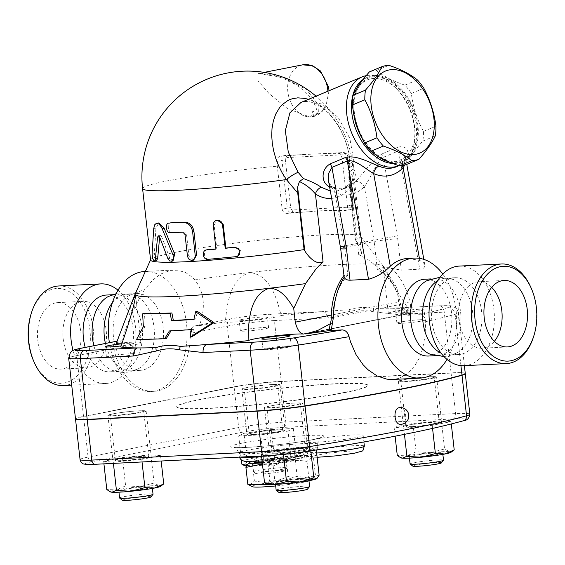 <?xml version="1.0" encoding="UTF-8"?>
<svg xmlns="http://www.w3.org/2000/svg" width="565" height="565" viewBox="0 0 565 565"><rect width="100%" height="100%" fill="white"/><g stroke="black" fill="none" stroke-linecap="round" stroke-linejoin="round"><path stroke-width="0.42" stroke-dasharray="2.83 2.12" d="M271.144 484.53L275.063 482.969C286.752 485.151 298.016 483.605 308.871 478.336L312.833 479.226L315.425 475.052C306.76 479.226 297.684 479.678 288.185 476.401C277.33 481.677 266.066 483.223 254.384 481.041L249.448 485.441M252.421 486.726A30.037 2.147 173.6 0 1 259.328 484.269A30.037 2.147 173.6 0 1 293.97 479.826A30.037 2.147 173.6 0 1 311.661 480.081A30.037 2.147 173.6 0 1 311.527 480.172M308.991 481.055A30.037 2.147 173.6 0 1 275.692 485.957M248.515 463.236L252.484 464.126C263.332 458.858 274.597 457.311 286.286 459.493C294.951 455.312 304.027 454.86 313.526 458.137L311.901 457.014L306.972 461.421C295.283 459.239 284.018 460.786 273.17 466.054L262.428 463.971M262.322 462.996A30.037 2.147 -6.4 0 0 294.902 459.43A30.037 2.147 -6.4 0 0 308.928 455.736A30.037 2.147 -6.4 0 0 287.804 456.301A30.037 2.147 -6.4 0 0 256.651 460.447A30.037 2.147 -6.4 0 0 251.806 461.556M286.286 459.493L288.185 476.401M313.526 458.137L315.425 475.052M252.484 464.126L254.384 481.041M262.273 462.551A25.234 1.801 -6.4 0 0 298.398 458.37A25.234 1.801 -6.4 0 0 304.415 456.506A25.234 1.801 -6.4 0 0 279.138 457.53A25.234 1.801 -6.4 0 0 254.264 462.135M273.17 466.054L275.063 482.969M306.972 461.421L308.871 478.336M298.129 455.99A25.234 1.801 -6.4 0 0 304.147 454.126A25.234 1.801 -6.4 0 0 278.87 455.143A25.234 1.801 -6.4 0 0 253.996 459.748A25.234 1.801 -6.4 0 0 270.48 459.599A25.234 1.801 -6.4 0 0 298.129 455.99M55.568 302.889A33.286 21.781 87.2 0 0 37.622 338.527A33.286 21.781 87.2 0 0 60.921 369.122A33.286 21.781 87.2 0 0 81.021 334.798A33.286 21.781 87.2 0 0 57.616 302.635A33.286 21.781 87.2 0 0 55.568 302.889M80.979 301.625A33.286 21.781 87.2 0 0 63.026 337.27A33.286 21.781 87.2 0 0 86.332 367.857A33.286 21.781 87.2 0 0 106.432 333.534A33.286 21.781 87.2 0 0 83.027 301.371A33.286 21.781 87.2 0 0 80.979 301.625M31.245 313.455A47.46 31.054 -92.8 0 1 84.107 308.991A47.46 31.054 -92.8 0 1 64.544 382.922A47.46 31.054 -92.8 0 1 33.603 360.964M63.555 385.591A49.861 32.629 87.2 0 0 66.628 385.21A49.861 32.629 87.2 0 0 93.522 331.853A49.861 32.629 87.2 0 0 58.668 285.982M117.993 290.191A49.861 32.629 -92.8 0 1 135.621 343.16A49.861 32.629 -92.8 0 1 108.84 383.119A49.861 32.629 -92.8 0 1 105.761 383.494A49.861 32.629 -92.8 0 1 73.026 350.47M112.364 302.748A38.448 25.164 -92.8 0 1 127.309 293.998A38.448 25.164 -92.8 0 1 134.456 295.198A38.448 25.164 -92.8 0 1 154.344 331.147A38.448 25.164 -92.8 0 1 138.128 368.896A38.448 25.164 -92.8 0 1 133.488 370.513A38.448 25.164 -92.8 0 1 131.122 370.802A38.448 25.164 -92.8 0 1 105.415 343.442M108.332 296.519A38.448 25.164 -92.8 0 1 115.408 294.591A38.448 25.164 -92.8 0 1 142.288 329.967A38.448 25.164 -92.8 0 1 121.546 371.106A38.448 25.164 -92.8 0 1 119.18 371.396A38.448 25.164 -92.8 0 1 112.018 370.195A38.448 25.164 -92.8 0 1 93.875 345.709M106.404 295.036A38.448 25.164 -92.8 0 1 133.284 330.412A38.448 25.164 -92.8 0 1 112.548 371.558A38.448 25.164 -92.8 0 1 110.175 371.848A38.448 25.164 -92.8 0 1 85.209 347.404M491.684 287.352A33.286 21.781 87.2 0 0 478.675 281.723A33.286 21.781 87.2 0 0 476.62 281.97A33.286 21.781 87.2 0 0 458.667 317.587A33.286 21.781 87.2 0 0 481.938 348.21A33.286 21.781 87.2 0 0 494.368 341.317M533.36 337.347A49.861 32.629 87.2 0 0 530.881 287.437M459.232 266.087A49.861 32.629 -92.8 0 1 494.142 311.915A49.861 32.629 -92.8 0 1 467.248 365.315A49.861 32.629 -92.8 0 1 464.183 365.689M426.843 280.699A38.448 25.164 -92.8 0 1 433.878 278.771A38.448 25.164 -92.8 0 1 460.793 314.112A38.448 25.164 -92.8 0 1 440.057 355.286A38.448 25.164 -92.8 0 1 437.691 355.576A38.448 25.164 -92.8 0 1 430.53 354.375M437.515 280.812A38.448 25.164 -92.8 0 1 445.82 278.178A38.448 25.164 -92.8 0 1 452.968 279.378A38.448 25.164 -92.8 0 1 472.856 315.327A38.448 25.164 -92.8 0 1 456.64 353.076A38.448 25.164 -92.8 0 1 452 354.693A38.448 25.164 -92.8 0 1 449.634 354.982A38.448 25.164 -92.8 0 1 441.11 353.189M461.005 354.248A38.448 25.164 -92.8 0 1 458.639 354.538A38.448 25.164 -92.8 0 1 431.596 317.382A38.448 25.164 -92.8 0 1 454.825 277.733A38.448 25.164 -92.8 0 1 481.74 313.074A38.448 25.164 -92.8 0 1 461.005 354.248M376.177 155.071A45.659 29.705 -112.7 0 1 362.179 138.39M353.457 111.743A45.659 29.705 -112.7 0 1 356.607 88.74M361.621 81.409A45.659 29.705 -112.7 0 1 368.126 76.995A45.659 29.705 -112.7 0 1 413.142 107.668A45.659 29.705 -112.7 0 1 403.332 161.251A45.659 29.705 -112.7 0 1 388.755 161.802M372.264 76.988A44.458 28.921 -112.7 0 1 417.33 135.31A44.458 28.921 -112.7 0 1 367.596 145.071A44.458 28.921 -112.7 0 1 372.264 76.988M406.461 164.486C409.632 157.642 415.084 149.845 422.818 141.095A49.861 32.438 67.3 0 0 423.482 131.419C417.154 119.709 413.107 107.046 411.341 93.43A49.861 32.438 67.3 0 0 404.936 85.138C393.155 81.226 383.656 76.36 376.445 70.54A49.861 32.438 67.3 0 0 372.815 70.95A49.861 32.438 67.3 0 0 369.376 71.932M422.818 141.095L435.283 135.883M423.482 131.419L435.947 126.207M411.341 93.43L423.807 88.218M404.936 85.138L417.401 79.933M376.445 70.54L388.904 65.335M363.062 79.524A45.659 29.705 -112.7 0 1 366.445 77.695A45.659 29.705 -112.7 0 1 370.216 76.558A45.659 29.705 -112.7 0 1 412.563 111.185A45.659 29.705 -112.7 0 1 401.651 161.957A45.659 29.705 -112.7 0 1 392.76 163.462M370.944 78.832A43.258 28.144 -112.7 0 1 397.689 89.941A43.258 28.144 -112.7 0 1 414.894 131.122A43.258 28.144 -112.7 0 1 389.13 160.785A43.258 28.144 -112.7 0 1 354.587 119.681A43.258 28.144 -112.7 0 1 370.944 78.832M142.966 456.351A16.823 1.201 173.6 0 1 148.814 456.605A16.823 1.201 173.6 0 1 132.231 459.677A16.823 1.201 173.6 0 1 115.38 460.355A16.823 1.201 173.6 0 1 125.042 458.173A16.823 1.201 173.6 0 1 142.966 456.351M137.86 410.854A16.823 1.201 -6.4 0 0 119.942 412.676A16.823 1.201 -6.4 0 0 110.281 414.858A16.823 1.201 -6.4 0 0 127.132 414.18A16.823 1.201 -6.4 0 0 143.715 411.108A16.823 1.201 -6.4 0 0 137.86 410.854M119.603 497.991A16.823 1.201 173.6 0 1 129.265 495.809A16.823 1.201 173.6 0 1 147.19 493.987A16.823 1.201 173.6 0 1 153.037 494.241M146.384 486.839A16.823 1.201 -6.4 0 0 128.467 488.661A16.823 1.201 -6.4 0 0 118.805 490.844A16.823 1.201 -6.4 0 0 135.649 490.166A16.823 1.201 -6.4 0 0 152.232 487.094A16.823 1.201 -6.4 0 0 146.384 486.839M111.369 357.384A14.217 1.017 173.6 0 1 106.425 357.165A14.217 1.017 173.6 0 1 120.444 354.573A14.217 1.017 173.6 0 1 134.689 353.994A14.217 1.017 173.6 0 1 126.518 355.844A14.217 1.017 173.6 0 1 111.369 357.384M150.89 496.967A14.422 1.031 -6.4 0 0 145.904 496.67A14.422 1.031 -6.4 0 0 130.077 498.302A14.422 1.031 -6.4 0 0 122.301 500.173M275.96 451.336A16.823 1.201 173.6 0 1 294.393 448.928A16.823 1.201 173.6 0 1 305.382 448.829A16.823 1.201 173.6 0 1 288.8 451.901A16.823 1.201 173.6 0 1 271.949 452.579A16.823 1.201 173.6 0 1 275.96 451.336M270.854 405.84A16.823 1.201 -6.4 0 0 266.842 407.082A16.823 1.201 -6.4 0 0 283.694 406.405A16.823 1.201 -6.4 0 0 300.276 403.332A16.823 1.201 -6.4 0 0 289.287 403.431A16.823 1.201 -6.4 0 0 270.854 405.84M276.165 490.215A16.823 1.201 173.6 0 1 280.184 488.972A16.823 1.201 173.6 0 1 298.617 486.564A16.823 1.201 173.6 0 1 309.599 486.465M279.378 481.825A16.823 1.201 -6.4 0 0 275.367 483.068A16.823 1.201 -6.4 0 0 292.218 482.39A16.823 1.201 -6.4 0 0 308.801 479.318A16.823 1.201 -6.4 0 0 297.812 479.417A16.823 1.201 -6.4 0 0 279.378 481.825M287.86 347.27A14.217 1.017 173.6 0 1 272.281 349.304A14.217 1.017 173.6 0 1 262.986 349.389A14.217 1.017 173.6 0 1 277.005 346.79A14.217 1.017 173.6 0 1 291.25 346.218A14.217 1.017 173.6 0 1 287.86 347.27M307.452 489.191A14.422 1.031 -6.4 0 0 298.539 489.163A14.422 1.031 -6.4 0 0 282.26 491.26A14.422 1.031 -6.4 0 0 278.87 492.398M411.708 426.561A16.823 1.201 173.6 0 1 405.861 426.307A16.823 1.201 173.6 0 1 422.436 423.234A16.823 1.201 173.6 0 1 439.288 422.556A16.823 1.201 173.6 0 1 429.626 424.739A16.823 1.201 173.6 0 1 411.708 426.561M406.602 381.064A16.823 1.201 -6.4 0 0 424.527 379.242A16.823 1.201 -6.4 0 0 434.188 377.06A16.823 1.201 -6.4 0 0 417.337 377.738A16.823 1.201 -6.4 0 0 400.755 380.81A16.823 1.201 -6.4 0 0 406.602 381.064M410.077 463.936A16.823 1.201 173.6 0 1 426.66 460.87A16.823 1.201 173.6 0 1 443.511 460.185M415.127 457.05A16.823 1.201 -6.4 0 0 433.051 455.228A16.823 1.201 -6.4 0 0 442.713 453.045A16.823 1.201 -6.4 0 0 425.862 453.723A16.823 1.201 -6.4 0 0 409.279 456.795A16.823 1.201 -6.4 0 0 415.127 457.05M420.219 319.726A14.217 1.017 173.6 0 1 425.163 319.938A14.217 1.017 173.6 0 1 411.143 322.537A14.217 1.017 173.6 0 1 396.898 323.109A14.217 1.017 173.6 0 1 405.07 321.266A14.217 1.017 173.6 0 1 420.219 319.726M441.364 462.919A14.422 1.031 -6.4 0 0 426.949 463.42A14.422 1.031 -6.4 0 0 412.782 466.125M163.073 484.466L159.161 485.731A25.234 1.801 173.6 0 1 160.425 486.401M154.09 483.047L140.106 486.677A25.234 1.801 173.6 0 1 159.161 485.731L154.09 483.047L150.919 454.79L122.45 457.579L103.635 461.273L103.925 463.851M110.662 491.988A25.234 1.801 173.6 0 1 116.461 489.919L106.799 489.53M125.621 485.836L116.461 489.919A25.234 1.801 173.6 0 1 140.106 486.677L125.621 485.836L122.45 457.579M319.133 475.214L308.384 477.997A25.234 1.801 173.6 0 1 317.007 478.611M297.126 476.309L283.729 480.412A25.234 1.801 173.6 0 1 308.384 477.997L297.126 476.309L293.962 448.052L266.659 451.795L269.83 480.052L267.429 483.612A25.234 1.801 173.6 0 1 283.729 480.412L269.83 480.052M267.224 484.205A25.234 1.801 173.6 0 1 267.429 483.612L265.847 483.612M430.579 452.622L416.094 451.781L406.934 455.863A25.234 1.801 173.6 0 1 430.579 452.622A25.234 1.801 173.6 0 1 449.634 451.675L444.563 448.991L430.579 452.622M401.136 457.933A25.234 1.801 173.6 0 1 406.934 455.863L397.28 455.475M453.554 450.411L449.634 451.675A25.234 1.801 173.6 0 1 450.898 452.346M103.635 461.273L113.275 462.177L113.417 463.385M113.275 462.177L141.744 459.38L142.034 461.958M266.659 451.795L261.362 454.451L283.369 453.356L283.482 454.394M261.362 454.451L261.538 456.026M283.369 453.356L310.665 449.613L310.807 450.828M310.665 449.613L315.962 446.957L316.301 449.959M451.04 421.638L441.392 420.734L412.93 423.531L394.109 427.225L403.756 428.122L432.218 425.325L451.04 421.638L451.301 423.969M432.218 425.325L432.564 428.411M441.392 420.734L444.563 448.991M412.93 423.531L416.094 451.781M146.618 457.763A19.224 1.377 -6.4 0 0 151.201 456.336A19.224 1.377 -6.4 0 0 138.644 456.449A19.224 1.377 -6.4 0 0 117.576 459.204A19.224 1.377 -6.4 0 0 112.993 460.623A19.224 1.377 -6.4 0 0 125.55 460.51A19.224 1.377 -6.4 0 0 146.618 457.763M141.744 459.38L160.566 455.687L161.159 461.012M160.566 455.687L150.919 454.79M301.081 448.271A19.224 1.377 -6.4 0 0 280.6 450.347A19.224 1.377 -6.4 0 0 269.562 452.848A19.224 1.377 -6.4 0 0 276.243 453.144A19.224 1.377 -6.4 0 0 296.724 451.061A19.224 1.377 -6.4 0 0 307.77 448.561A19.224 1.377 -6.4 0 0 301.081 448.271M315.962 446.957L293.962 448.052M408.057 425.148A19.224 1.377 -6.4 0 0 403.466 426.568A19.224 1.377 -6.4 0 0 416.024 426.455A19.224 1.377 -6.4 0 0 437.091 423.708A19.224 1.377 -6.4 0 0 441.682 422.288A19.224 1.377 -6.4 0 0 429.118 422.401A19.224 1.377 -6.4 0 0 408.057 425.148M394.109 427.225L395.112 436.187M403.756 428.122L404.455 434.351M281.384 471.683A14.422 1.031 -6.4 0 0 284.795 470.694A14.422 1.031 -6.4 0 0 270.381 471.196A14.422 1.031 -6.4 0 0 256.213 473.901A14.422 1.031 -6.4 0 0 266.073 473.703A14.422 1.031 -6.4 0 0 281.384 471.683M282.938 469.211A16.823 1.201 173.6 0 1 265.07 471.57A16.823 1.201 173.6 0 1 253.565 471.796A16.823 1.201 173.6 0 1 253.516 471.719A16.823 1.201 173.6 0 1 270.098 468.646A16.823 1.201 173.6 0 1 286.949 467.968A16.823 1.201 173.6 0 1 286.914 468.053A16.823 1.201 173.6 0 1 282.938 469.211M282.133 462.064A16.823 1.201 -6.4 0 0 286.144 460.821A16.823 1.201 -6.4 0 0 269.293 461.499A16.823 1.201 -6.4 0 0 252.71 464.571A16.823 1.201 -6.4 0 0 263.7 464.472A16.823 1.201 -6.4 0 0 282.133 462.064M278.714 431.575A16.823 1.201 173.6 0 1 260.281 433.984A16.823 1.201 173.6 0 1 249.292 434.082A16.823 1.201 173.6 0 1 265.875 431.01A16.823 1.201 173.6 0 1 282.726 430.332A16.823 1.201 173.6 0 1 278.714 431.575M273.608 386.079A16.823 1.201 -6.4 0 0 277.62 384.836A16.823 1.201 -6.4 0 0 260.769 385.514A16.823 1.201 -6.4 0 0 244.186 388.586A16.823 1.201 -6.4 0 0 255.175 388.487A16.823 1.201 -6.4 0 0 273.608 386.079M243.727 329.84A14.217 1.017 173.6 0 1 259.307 327.799A14.217 1.017 173.6 0 1 268.601 327.721A14.217 1.017 173.6 0 1 254.582 330.313A14.217 1.017 173.6 0 1 240.337 330.885A14.217 1.017 173.6 0 1 243.727 329.84M244.574 465.708A25.234 1.801 173.6 0 1 244.779 465.115L243.19 465.108M246.813 465.447L253.127 465.892A25.234 1.801 173.6 0 1 246.545 465.991M263.883 463.109L277.782 463.477A25.234 1.801 173.6 0 1 253.127 465.892L263.883 463.109L260.712 434.859L288.016 431.109L291.18 459.366L294.082 460.277A25.234 1.801 173.6 0 1 277.782 463.477L291.18 459.366M261.072 461.916L247.173 461.556L244.779 465.115A25.234 1.801 173.6 0 1 261.072 461.916A25.234 1.801 173.6 0 1 285.728 459.493L274.477 457.805L261.072 461.916M294.082 460.277L296.477 456.718L285.728 459.493A25.234 1.801 173.6 0 1 294.337 460.129A25.234 1.801 173.6 0 1 294.082 460.277L294.337 460.129M288.016 431.109L293.313 428.461L271.306 429.555L274.477 457.805M293.313 428.461L296.477 456.718M271.306 429.555L244.002 433.298L247.173 461.556M244.002 433.298L238.705 435.947L241.439 460.284M253.593 434.64A19.224 1.377 -6.4 0 0 274.074 432.557A19.224 1.377 -6.4 0 0 285.113 430.064A19.224 1.377 -6.4 0 0 278.425 429.767A19.224 1.377 -6.4 0 0 257.944 431.851A19.224 1.377 -6.4 0 0 246.905 434.351A19.224 1.377 -6.4 0 0 253.593 434.64M238.705 435.947L260.712 434.859M271.172 407.888A19.224 1.377 173.6 0 1 264.484 407.591A19.224 1.377 173.6 0 1 283.432 404.081A19.224 1.377 173.6 0 1 302.692 403.304A19.224 1.377 173.6 0 1 291.646 405.804A19.224 1.377 173.6 0 1 271.172 407.888M432.013 378.451A19.224 1.377 173.6 0 1 410.953 381.198A19.224 1.377 173.6 0 1 398.396 381.311A19.224 1.377 173.6 0 1 417.344 377.801A19.224 1.377 173.6 0 1 436.604 377.025A19.224 1.377 173.6 0 1 432.013 378.451M273.354 384.511A19.224 1.377 173.6 0 1 280.035 384.807A19.224 1.377 173.6 0 1 261.087 388.31A19.224 1.377 173.6 0 1 241.827 389.087A19.224 1.377 173.6 0 1 252.873 386.594A19.224 1.377 173.6 0 1 273.354 384.511M112.506 413.947A19.224 1.377 173.6 0 1 133.566 411.193A19.224 1.377 173.6 0 1 146.13 411.08A19.224 1.377 173.6 0 1 127.174 414.59A19.224 1.377 173.6 0 1 107.915 415.367A19.224 1.377 173.6 0 1 112.506 413.947M116.27 343.435A150.191 10.735 173.6 0 1 121.863 340.843L117.859 341.048C114.54 341.663 113.148 344.099 113.685 348.372A60.074 39.31 87.2 0 0 153.899 391.326A60.074 39.31 87.2 0 0 157.6 390.874A60.074 39.31 87.2 0 0 190.299 333.336C190.49 328.922 192.192 326.422 195.405 325.828L231.332 318.738A7.211 5.424 78.9 0 1 231.918 318.66A26.435 1.893 173.6 0 1 268.954 314.324A7.211 4.718 -92.8 0 1 269.399 314.267A7.211 4.718 -92.8 0 1 274.413 320.553A33.646 2.408 -6.4 0 0 227.278 326.083A7.211 5.424 78.9 0 1 231.332 318.738C243.254 316.57 255.945 315.079 269.399 314.267L322.7 311.619A7.211 4.718 -92.8 0 1 327.714 317.904L274.413 320.553L281.229 381.29A33.646 2.408 -6.4 0 0 234.087 386.82L83.514 416.37A33.646 2.408 -6.4 0 0 75.491 418.856M120.62 346.988A28.836 2.062 -6.4 0 0 140.897 342.722A28.836 2.062 -6.4 0 0 122.104 342.884M121.772 343.824A14.217 1.017 173.6 0 1 133.51 343.513A14.217 1.017 173.6 0 1 121.002 345.935M465.27 373.479A40.85 2.924 -6.4 0 0 451.061 372.858L281.229 381.29M344.827 392.35A96.121 6.872 -6.4 0 0 367.759 385.245A96.121 6.872 -6.4 0 0 271.468 389.13A96.121 6.872 -6.4 0 0 176.711 406.673A96.121 6.872 -6.4 0 0 239.496 406.108A96.121 6.872 -6.4 0 0 344.827 392.35M312.728 439.697A28.836 2.062 -6.4 0 0 305.849 441.83A28.836 2.062 -6.4 0 0 334.734 440.665A28.836 2.062 -6.4 0 0 363.161 435.403A28.836 2.062 -6.4 0 0 344.325 435.573A28.836 2.062 -6.4 0 0 312.728 439.697A46.86 3.348 173.6 0 1 233.43 447.48A46.86 3.348 173.6 0 1 285.855 437.19A46.86 3.348 173.6 0 1 312.728 439.697M399.462 407.605C406.362 405.776 408.333 423.362 401.334 424.28M75.548 418.969A33.646 2.408 173.6 0 1 83.542 416.603L234.115 387.06A33.646 2.408 173.6 0 1 281.257 381.53L451.089 373.098A40.85 2.924 173.6 0 1 465.249 373.606M344.855 392.59A96.121 6.872 -6.4 0 0 367.787 385.485A96.121 6.872 -6.4 0 0 271.497 389.37A96.121 6.872 -6.4 0 0 176.739 406.913A96.121 6.872 -6.4 0 0 239.525 406.348A96.121 6.872 -6.4 0 0 344.855 392.59M419.039 309.246A14.217 1.017 173.6 0 1 423.99 309.458A14.217 1.017 173.6 0 1 409.971 312.057A14.217 1.017 173.6 0 1 395.726 312.629A14.217 1.017 173.6 0 1 403.89 310.785A14.217 1.017 173.6 0 1 419.039 309.246M242.555 319.359A14.217 1.017 173.6 0 1 258.134 317.318A14.217 1.017 173.6 0 1 267.422 317.24A14.217 1.017 173.6 0 1 253.403 319.832A14.217 1.017 173.6 0 1 239.157 320.404A14.217 1.017 173.6 0 1 242.555 319.359M231.918 318.66L195.405 325.828L199.417 325.631C205.872 307.402 204.346 292.176 194.847 279.936A124.957 8.934 173.6 0 1 249.617 272.549C229.404 279.463 226.989 305.206 225.329 322.036A28.836 2.062 -6.4 0 0 254.963 320.186A28.836 2.062 -6.4 0 0 281.109 315.496C277.012 299.344 270.586 274.632 249.617 272.549A124.957 8.934 173.6 0 1 383.084 265.917C383.854 269.011 397.972 293.334 408.615 309.161A28.836 2.062 -6.4 0 0 388.339 313.42A28.836 2.062 -6.4 0 0 411.306 312.876C404.088 313.024 399.851 309.359 398.593 301.872L397.054 288.143L383.014 265.946L388.339 313.42M191.761 336.867L193.449 329.233A141.992 10.149 173.6 0 1 171.16 330.589L170.997 330.85M166.414 338.364A145.777 10.424 173.6 0 1 138.489 338.986L145.205 326.259L144.499 313.462M193.965 319.176A136.942 9.789 -6.4 0 0 195.702 319.048L197.397 311.414M307.847 333.52L412.768 312.855A150.191 10.735 173.6 0 1 407.316 315.319L419.767 314.684C423.199 314.931 425.177 317.255 425.685 321.647L425.085 335.758L422.62 348.753L419.23 358.224L413.637 367.66L406.094 374.863L398.53 378.465L392.527 379.475M397.16 314.458L373.635 311.781A7.211 4.52 101.9 0 0 373.218 308.539A150.191 10.735 173.6 0 1 390.062 308.222A150.191 10.735 173.6 0 1 391.7 308.222L438.793 305.884A7.211 4.718 -92.8 0 1 439.231 305.835A7.211 4.718 -92.8 0 1 444.245 312.12L397.16 314.458A7.211 4.718 87.2 0 0 392.145 308.172A7.211 4.718 87.2 0 0 391.7 308.222A150.191 10.735 173.6 0 1 408.615 309.161M199.417 325.631A150.191 10.735 173.6 0 1 225.329 322.036M383.084 265.917A124.957 8.934 173.6 0 1 383.303 266.136A124.957 8.934 173.6 0 1 383.331 266.179A124.957 8.934 173.6 0 1 380.302 268.94L397.054 288.143M135.162 293.97A124.957 8.934 173.6 0 1 144.407 289.838C134.661 305.849 127.146 322.855 121.863 340.843M191.662 329.579L193.449 329.233M169.408 330.935L171.16 330.589M136.631 339.346L138.489 338.986M143.369 326.619L145.205 326.259M193.915 319.402L195.702 319.048M172.996 260.981L169.86 258.367L161.752 236.848L160.46 235.499L159.655 237.095M156.604 260.677L154.365 253.685L155.919 228.133L158.772 222.935M237.964 256.185L236.219 256.715A105.733 7.557 173.6 0 1 209.114 259.088C203.675 259.787 202.538 249.673 208.047 249.561M215.915 248.932A105.733 7.557 -6.4 0 0 216.798 248.861L214.121 225.04L217.144 220.082M216.798 248.861L215.936 249.116M193.675 260.105L188.901 255.613L186.499 234.171L184.395 231.883A105.733 7.557 173.6 0 1 171.774 232.377C167.946 232.752 166.809 222.638 170.708 222.843M117.16 341.14L117.859 341.048L117.146 341.182M281.109 315.496A150.191 10.735 173.6 0 1 322.255 311.675A7.211 4.718 -92.8 0 1 322.7 311.619L323.893 311.541A150.191 10.735 173.6 0 1 348.937 309.747A7.211 4.725 -108.1 0 1 350.385 312.932L327.714 317.904M268.954 314.324L322.255 311.675A150.191 10.735 173.6 0 1 323.893 311.541M390.062 308.222L439.231 305.835C450.114 305.39 451.633 305.898 453.003 306.343L456.626 308.645L458.455 312.742A40.85 2.924 -6.4 0 0 444.245 312.12L451.061 372.858M348.937 309.747C356.833 307.268 364.926 306.866 373.218 308.539M304.549 154.513L285.071 155.481L280.869 156.307C278.022 156.766 276.631 158.49 276.695 161.463A96.481 63.139 -92.8 0 1 277.309 166.209L282.119 209.085C282.839 212.009 284.661 213.457 287.585 213.415A105.733 7.557 173.6 0 1 308.518 211.804C317.516 210.837 325.525 210.441 332.524 210.611A105.733 7.557 173.6 0 1 345.66 210.526C347.037 210.357 347.637 208.796 347.454 205.837L342.644 162.967A96.481 63.139 87.2 0 0 342.03 158.214C341.43 155.269 340.398 153.673 338.944 153.419A105.295 7.529 -6.4 0 0 323.667 153.567L304.549 154.513A105.295 7.529 -6.4 0 0 280.869 156.307L284.675 155.53A4.81 3.616 78.9 0 1 285.071 155.481A2.401 1.575 -92.8 0 1 285.219 155.46A2.401 1.575 -92.8 0 1 286.886 157.557A2.401 1.808 -101.1 0 0 285.339 160.029L290.685 207.673L287.317 208.061L281.977 160.425L285.339 160.029M290.685 207.673A2.401 1.808 -101.1 0 0 292.769 209.961L350.844 207.08A2.401 1.575 -92.8 0 1 349.558 209.763L349.947 209.714A4.81 3.616 78.9 0 1 349.558 209.763L332.524 210.611M150.594 260.062A105.733 7.557 173.6 0 1 150.65 259.731A105.733 7.557 173.6 0 1 254.822 240.761A105.733 7.557 173.6 0 1 360.611 236.184A105.733 7.557 173.6 0 1 360.745 236.488A105.733 7.557 173.6 0 1 355.307 239.574L348.958 182.947L350.159 167.049L349.848 159.69L348.725 152.14L345.561 140.763L339.516 127.542L335.094 120.606L330.659 114.985L323.78 108.169L320.164 105.358L312.664 100.98L308.441 99.327M327.898 91.198A26.435 19.902 78.9 0 1 312.89 116.701A26.435 19.902 78.9 0 1 311.576 116.899A4.81 3.157 84 0 0 313.992 111.538L312.629 111.609A4.81 3.129 -89.7 0 1 309.903 116.983A26.435 19.902 78.9 0 1 287.952 92.632A26.435 19.902 78.9 0 1 302.713 64.827M329.035 90.725L325.814 106.729L321.655 112.145L312.89 116.701L309.903 116.983L287.677 108.763L269.081 93.628L257.937 80.682L258.149 73.57L283.1 77.433L306.202 89.404L318.872 105.457L318.688 112.661L312.819 116.715C315.404 116.079 316.711 114.914 316.739 113.219C317.926 112.605 316.69 108.558 313.045 101.079C309.09 95.005 303.278 89.56 295.601 84.736C288.581 80.343 280.692 77.08 271.949 74.947L261.567 73.408L258.149 73.57L264.194 72.384M399.208 165.58L398.904 165.707A48.06 31.266 67.3 0 0 399.208 165.58A48.06 31.266 67.3 0 0 414.957 133.785A48.06 31.266 67.3 0 0 395.839 88.034A48.06 31.266 67.3 0 0 366.169 75.675M353.852 161.343A14.422 6.074 -179.2 0 0 349.721 165.524C349.325 145.834 342.326 128.474 328.738 113.445C323.689 108.402 318.815 104.97 314.126 103.148C309.013 101.192 304.648 100.944 301.039 102.42L305.008 101.22L321.909 103.981L338.223 117.513L349.834 138.369L353.852 161.343L353.478 168.801C356.381 172.311 356.014 176.45 352.369 181.217L347.185 186.323L342.312 189.332L336.747 191.062L330.356 191.048M404.611 161.096L396.51 166.71C399.759 165.1 402.04 163.504 403.361 161.915A7.211 4.887 44.2 0 1 404.611 161.096C410.889 155.601 408.516 144.266 398.071 147.175A7.211 4.689 67.3 0 0 398.523 150.94L383.162 157.36C375.895 163.01 369.983 179.628 364.34 186.74C355.689 195.2 345.858 197.129 334.847 192.531L328.646 181.577C328.922 183.865 330.193 185.624 332.446 186.853A7.211 4.972 114.2 0 1 334.847 192.531L344.459 245.853L340.398 246.736M329.614 186.909C335.561 189.529 341.352 189.692 346.981 187.403L355.074 181.796C362.638 175.058 372.003 159.605 382.717 153.595A7.211 4.689 67.3 0 0 383.162 157.36L397.308 235.838A33.646 25.326 78.9 0 1 397.739 238.769L401.256 270.148L421.017 269.095L423.559 268.107L424.626 266.835L424.838 265.07L423.432 262.633L419.781 260.423L407.951 258.41M329.586 186.775A7.211 4.972 114.2 0 1 332.446 186.853C342.242 190.101 342.489 188.519 346.988 187.396L341.472 189.706L346.479 186.683L350.971 182.156A7.211 4.393 38.9 0 1 352.369 181.217M348.958 182.947L348.845 177.078L349.721 165.524A14.422 6.074 -179.2 0 0 350.159 167.049A105.733 7.557 173.6 0 0 352.73 165.029L360.745 236.488M349.008 175.588L350.194 171.555L353.478 168.801M355.074 181.796A7.211 4.887 44.2 0 1 364.34 186.74L373.952 240.069A16.823 12.663 -101.1 0 1 374.171 241.538L344.671 247.322L347.821 275.381L343.852 275.515L343.746 276.031M402.407 165.58A7.211 4.887 44.2 0 1 403.361 161.915C405.5 158.779 406.207 157.19 405.479 157.162L398.523 150.94L419.746 269.23M404.66 165.079L405.479 157.162L406.772 164.359M331.683 198.4C338.993 197.679 345.476 193.859 351.14 186.951A7.211 4.393 38.9 0 1 350.971 182.156C352.631 179.684 353.309 177.982 352.998 177.064L350.194 171.555M358.74 254.688L351.14 186.951L352.998 177.064L361.522 253.198L361.035 254.723L358.74 254.688L367.158 259.003L380.302 268.94M355.307 239.574L359.849 247.76L361.487 252.725M329.939 325.475L332.1 322.516L330.504 323.632M331.245 317.41A6.49 0.417 -179.6 0 0 332.834 317.7L332.1 322.516M442.769 274.06A60.074 39.31 -92.8 0 1 447.007 359.382M310.263 332.969L412.768 312.855C411.511 313.25 408.82 312.48 404.695 310.538L401.129 308.878L400.79 304.365A6.731 1.384 166.7 0 1 410.006 302.07C411.066 306.83 410.72 311.216 408.961 315.221A6.731 2.973 27 0 0 405.656 313.017L407.316 315.319M347.821 275.381A53.59 35.065 87.2 0 0 332.834 317.7L400.79 304.365A53.35 34.91 87.2 0 0 377.342 269.858C380.958 267.577 385.563 267.033 391.157 268.234L401.256 270.148M401.129 308.878L405.656 313.017M142.564 370.061A38.448 25.164 -92.8 0 1 140.198 370.35A38.448 25.164 -92.8 0 1 113.162 333.202A38.448 25.164 -92.8 0 1 136.384 293.553A38.448 25.164 -92.8 0 1 163.299 328.887A38.448 25.164 -92.8 0 1 142.564 370.061M194.847 279.936L192.637 277.493L185.737 272.598L177.643 270.197L170.326 270.402L160.347 274.18L152.536 280.254L144.407 289.838M144.739 271.483A60.074 39.31 -92.8 0 1 186.803 326.697A60.074 39.31 -92.8 0 1 154.4 391.036A60.074 39.31 -92.8 0 1 150.7 391.489A60.074 39.31 -92.8 0 1 109.384 342.665M424.802 279.223A38.448 25.164 -92.8 0 1 451.725 314.564A38.448 25.164 -92.8 0 1 430.982 355.738A38.448 25.164 -92.8 0 1 428.616 356.028M354.389 453.194A24.034 1.716 -6.4 0 0 340.61 451.908A24.034 1.716 -6.4 0 0 313.723 457.184A24.034 1.716 -6.4 0 0 354.389 453.194M316.64 453.01A28.836 2.062 173.6 0 1 307.049 452.551A28.836 2.062 173.6 0 1 313.928 450.418A28.836 2.062 173.6 0 1 345.526 446.286A28.836 2.062 173.6 0 1 364.361 446.117M305.39 455.63A34.846 2.493 -6.4 0 0 285.41 453.766A34.846 2.493 -6.4 0 0 246.425 461.414A34.846 2.493 -6.4 0 0 305.39 455.63M240.097 457.092A39.649 2.832 173.6 0 1 239.136 456.591A39.649 2.832 173.6 0 1 278.22 449.359A39.649 2.832 173.6 0 1 317.94 447.755A39.649 2.832 173.6 0 1 308.483 450.686A39.649 2.832 173.6 0 1 261.609 456.64M308.08 447.113A39.649 2.832 -6.4 0 0 317.544 444.182A39.649 2.832 -6.4 0 0 277.825 445.785A39.649 2.832 -6.4 0 0 238.734 453.024A39.649 2.832 -6.4 0 0 264.632 452.791A39.649 2.832 -6.4 0 0 308.08 447.113M451.089 373.098L455.63 413.587A4.81 3.143 -92.8 0 1 453.059 418.962L283.227 427.401A4.81 3.143 87.2 0 0 285.798 422.027L455.63 413.587A40.85 2.924 173.6 0 1 469.84 414.216M463.455 420.748A4.81 4.393 74.3 0 1 462.693 420.883A36.047 2.578 -6.4 0 0 453.059 418.962M283.227 427.401A28.836 2.062 -6.4 0 0 242.823 432.133A4.81 3.616 78.9 0 1 238.656 427.55A33.646 2.408 173.6 0 1 285.798 422.027L281.257 381.53M307.798 451.301A4.81 2.521 81.1 0 1 307.586 451.322A403.714 28.864 -6.4 0 0 462.693 420.883M242.823 432.133L92.25 461.683A4.81 3.616 78.9 0 1 88.084 457.099L238.656 427.55L234.115 387.06M264.936 455.856A4.81 3.143 87.2 0 0 265.232 455.821A36.047 2.578 -6.4 0 0 307.586 451.322M80.061 459.585A33.646 2.408 173.6 0 1 88.084 457.099L83.542 416.603M92.25 461.683A28.836 2.062 -6.4 0 0 95.4 464.253L265.232 455.821M438.793 305.884A33.646 2.408 173.6 0 1 447.777 307.678A401.312 28.695 173.6 0 1 419.767 314.684M411.306 312.876L313.172 332.135M398.593 301.872L331.295 315.072M169.86 258.367L167.918 258.685M155.919 228.133L153.737 228.451M154.365 253.685L152.084 253.989M161.752 236.848L159.683 237.166M236.219 256.715L235.782 256.934M214.121 225.04L213.266 225.301M209.114 259.088L208.061 259.363M188.901 255.613L187.403 255.91M171.774 232.377L169.945 232.688M184.395 231.883L182.848 232.187M186.499 234.171L184.995 234.475M113.685 348.372L76.706 355.625A7.211 5.424 78.9 0 1 80.76 348.28M83.514 416.37L76.706 355.625A33.646 2.408 -6.4 0 0 68.676 358.111M425.685 321.647A408.523 29.21 -6.4 0 0 455.164 314.295L460.92 365.604M234.087 386.82L227.278 326.083L190.299 333.336M447.777 307.678A7.211 6.582 74.3 0 1 455.164 314.295A40.85 2.924 -6.4 0 0 458.455 312.742L464.395 365.682M373.635 311.781C365.654 310.093 357.899 310.475 350.385 312.932M276.695 161.463L281.977 160.425A4.81 3.616 78.9 0 1 284.675 155.53L306.23 154.422M292.769 209.961A2.401 1.575 -92.8 0 1 291.484 212.652A4.81 3.616 78.9 0 1 287.317 208.061L282.119 209.085M323.667 153.567L343.146 152.599A2.401 1.575 -92.8 0 1 343.294 152.578A2.401 1.575 -92.8 0 1 344.968 154.676L286.886 157.557M308.518 211.804L291.484 212.652L287.585 213.415M338.944 153.419L343.146 152.599A4.81 3.616 78.9 0 1 347.313 157.183L347.885 156.999L347.044 156.964A2.401 1.808 -101.1 0 0 344.968 154.676M350.844 207.08A2.401 1.808 -101.1 0 0 352.391 204.608L353.224 204.643L352.652 204.82A4.81 3.616 78.9 0 1 349.947 209.714C352.115 209.474 353.21 207.786 353.224 204.643L347.885 156.999C347.411 154.026 345.879 152.557 343.294 152.578L322.276 153.624M342.03 158.214L347.313 157.183L352.652 204.82L347.454 205.837M352.391 204.608L347.044 156.964M342.644 162.967A105.733 7.557 173.6 0 1 352.73 165.029A105.733 105.733 0 0 0 316.026 96.163M142.578 188.604A105.733 7.557 173.6 0 1 277.309 166.209M312.629 111.609L313.992 111.538M382.717 153.595L398.071 147.175M419.407 258.346L419.781 260.423M355.978 240.662L348.845 177.078M377.342 269.858L374.171 241.538A16.823 1.201 173.6 0 1 397.739 238.769M391.157 268.234A60.074 39.31 -92.8 0 1 410.006 302.07M397.308 235.838L344.459 245.853A16.823 12.663 78.9 0 1 344.671 247.322A16.823 1.201 173.6 0 0 340.66 248.565M311.661 480.081L312.833 479.226M308.928 455.736L311.901 457.014M253.996 459.748L254.194 461.485M304.147 454.126L304.415 456.506M60.921 369.122L86.332 367.857M57.616 302.635L83.027 301.371M105.768 383.494L71.713 385.182M134.47 295.205L116.058 293.744M138.128 368.896L129.738 371.798C123.671 372.949 117.767 372.413 112.018 370.195M119.18 371.396L110.175 371.848M115.366 294.591L112.52 294.732M504.079 280.459L478.668 281.723M507.384 346.945L481.973 348.202M443.963 356.522L448.25 355.978L456.64 353.076M440.022 277.21L452.982 279.385M454.825 277.733L445.82 278.178M458.639 354.538L449.634 354.982M401.651 161.957L403.332 161.251M366.445 77.695L368.126 76.995M148.814 456.605L143.715 411.108M115.38 460.355L110.281 414.858M152.388 488.435L152.232 487.094M118.954 492.186L118.805 490.844M305.382 448.829L300.276 403.332M271.949 452.579L266.842 407.082M308.949 480.653L308.801 479.318M275.515 484.403L275.367 483.068M439.288 422.556L434.188 377.06M405.861 426.307L400.755 380.81M442.861 454.38L442.713 453.045M409.427 458.13L409.279 456.795M284.795 470.694L286.914 468.053M256.213 473.901L253.565 471.796M286.949 467.968L286.144 460.821M253.516 471.719L252.71 464.571M282.726 430.332L277.62 384.836M249.292 434.082L244.186 388.586M264.484 407.591L269.562 452.848M302.692 403.304L307.77 448.561M398.396 381.311L403.466 426.568M436.604 377.025L441.682 422.288M280.035 384.807L285.113 430.064M241.827 389.087L246.905 434.351M146.13 411.08L151.201 456.336M107.915 415.367L112.993 460.623M317.127 457.304L312.558 457.191L308.596 455.623L307.049 452.551L305.849 441.83M363.161 435.403L363.895 441.964M239.228 457.134L238.734 453.024C236.813 448.603 235.294 446.717 234.185 447.353C234.92 447.706 240.33 447.65 250.415 447.183L267.118 445.863C284.986 444.111 299.994 442.077 312.141 439.768L320.722 437.649C319.5 437.268 318.441 439.45 317.544 444.182L317.94 447.755C317.784 450.467 317.022 452.078 315.658 452.586C313.963 453.186 317.311 453.024 305.778 455.581L262.103 461.033M106.425 357.165L105.252 346.684M134.689 353.994L133.51 343.513M262.986 349.389L261.814 338.908M291.25 346.218L290.078 335.737M425.163 319.938L423.99 309.458M396.898 323.109L395.726 312.629M268.601 327.721L267.422 317.24M240.337 330.885L239.157 320.404M383.331 266.179L383.748 266.8M140.897 342.722L135.572 295.248M160.46 235.499L158.355 235.817M397.689 89.941L395.839 88.034M414.894 131.122L414.957 133.785M424.838 265.07L423.821 259.377M136.384 293.553L127.309 293.998M140.198 370.35L131.122 370.802M360.611 236.184L383.303 266.136M173.434 270.056L145.353 271.447M153.899 391.326L150.7 391.489M433.878 278.771L431.031 278.912M437.691 355.576L434.845 355.717"/><path stroke-width="0.85" d="M275.692 485.957A30.037 2.147 173.6 0 1 252.421 486.726L247.823 484.325L271.144 484.53M311.527 480.172A30.037 2.147 173.6 0 1 308.991 481.055M262.428 463.971L245.923 467.41L248.515 463.236L249.688 462.375A30.037 2.147 -6.4 0 0 262.322 462.996M251.806 461.556A30.037 2.147 -6.4 0 0 249.688 462.375M245.923 467.41L247.823 484.325M254.194 461.485L254.264 462.135A25.234 1.801 -6.4 0 0 262.273 462.551M34.119 362.144L33.603 360.964A47.46 31.054 -92.8 0 1 31.245 313.455L31.64 312.233A49.861 32.629 87.2 0 0 34.119 362.144A49.861 32.629 87.2 0 0 63.555 385.591L71.713 385.182M58.668 285.982A49.861 32.629 87.2 0 0 31.64 312.226M73.026 350.47A49.861 32.629 -92.8 0 1 100.874 283.884A49.861 32.629 -92.8 0 1 117.993 290.191M105.415 343.442A38.448 25.164 -92.8 0 1 112.364 302.748M93.875 345.709A38.448 25.164 -92.8 0 1 108.332 296.519M85.209 347.404A38.448 25.164 -92.8 0 1 106.404 295.036M502.031 280.713A33.286 21.781 -92.8 0 1 504.079 280.459A33.286 21.781 -92.8 0 1 527.484 312.65A33.286 21.781 -92.8 0 1 507.349 346.945A33.286 21.781 -92.8 0 1 484.078 316.329A33.286 21.781 -92.8 0 1 502.031 280.713M494.368 341.317A33.286 21.781 87.2 0 0 491.684 287.352M511.007 360.745A47.46 31.054 -92.8 0 1 476.14 326.379A47.46 31.054 -92.8 0 1 491.995 270.282A47.46 31.054 -92.8 0 1 531.397 288.616A47.46 31.054 -92.8 0 1 533.755 336.119A47.46 31.054 -92.8 0 1 511.007 360.745M531.397 288.616L530.881 287.437A49.861 32.629 87.2 0 0 501.445 263.989A49.861 32.629 87.2 0 0 471.323 315.411A49.861 32.629 87.2 0 0 506.388 363.592A49.861 32.629 87.2 0 0 509.461 363.217A49.861 32.629 87.2 0 0 533.36 337.347L533.755 336.119M506.388 363.592L464.183 365.689A49.861 32.629 -92.8 0 1 429.118 317.509A49.861 32.629 -92.8 0 1 459.232 266.087L501.445 263.989M443.963 356.522L430.53 354.375A38.448 25.164 -92.8 0 1 410.656 318.448A38.448 25.164 -92.8 0 1 426.843 280.699L440.022 277.21M441.11 353.189A38.448 25.164 -92.8 0 1 422.599 317.834A38.448 25.164 -92.8 0 1 437.515 280.812M388.755 161.802A45.659 29.705 -112.7 0 1 382.957 159.492A45.659 29.705 -112.7 0 1 376.177 155.071M362.179 138.39A45.659 29.705 -112.7 0 1 353.457 111.743M356.607 88.74A45.659 29.705 -112.7 0 1 361.621 81.409M381.841 66.719L369.376 71.932C361.642 80.682 356.19 88.479 353.019 95.323A49.861 32.438 67.3 0 0 352.355 104.998C354.121 118.622 358.168 131.285 364.496 142.994A49.861 32.438 67.3 0 0 370.901 151.279C378.119 157.098 387.611 161.964 399.399 165.877A49.861 32.438 67.3 0 0 406.461 164.486L418.926 159.281A49.861 32.438 -112.7 0 1 411.857 160.665C404.646 154.845 395.147 149.986 383.367 146.074A49.861 32.438 -112.7 0 1 376.961 137.782C375.195 124.166 371.149 111.503 364.82 99.793A49.861 32.438 -112.7 0 1 365.484 90.118C373.218 81.367 378.67 73.57 381.841 66.719A49.861 32.438 -112.7 0 1 385.281 65.745A49.861 32.438 -112.7 0 1 388.904 65.335C400.691 69.248 410.183 74.114 417.401 79.933A49.861 32.438 -112.7 0 1 423.807 88.218C430.135 99.927 434.181 112.59 435.947 126.207A49.861 32.438 -112.7 0 1 435.283 135.883C432.112 142.726 426.66 150.53 418.926 159.281M389.108 69.954A44.458 28.921 67.3 0 0 384.433 138.037A44.458 28.921 67.3 0 0 434.174 128.276A44.458 28.921 67.3 0 0 389.108 69.954M399.399 165.877L411.857 160.665M370.901 151.279L383.367 146.074M364.496 142.994L376.961 137.782M352.355 104.998L364.82 99.793M353.019 95.323L365.484 90.118M392.76 163.462A45.659 29.705 -112.7 0 1 381.276 160.199A45.659 29.705 -112.7 0 1 352.998 119.907A45.659 29.705 -112.7 0 1 363.062 79.524M152.388 488.435L153.037 494.241A16.823 1.201 173.6 0 1 153.002 494.333A16.823 1.201 173.6 0 1 136.455 497.313A16.823 1.201 173.6 0 1 119.653 498.076A16.823 1.201 173.6 0 1 119.603 497.991L118.954 492.186M119.653 498.076L122.301 500.173A14.422 1.031 -6.4 0 0 136.702 499.524A14.422 1.031 -6.4 0 0 150.89 496.967L153.002 494.333M308.949 480.653L309.599 486.465A16.823 1.201 173.6 0 1 309.571 486.557A16.823 1.201 173.6 0 1 293.016 489.537A16.823 1.201 173.6 0 1 276.221 490.3A16.823 1.201 173.6 0 1 276.165 490.215L275.515 484.403M276.221 490.3L278.87 492.398A14.422 1.031 -6.4 0 0 293.27 491.748A14.422 1.031 -6.4 0 0 307.452 489.191L309.571 486.557M442.861 454.38L443.511 460.185A16.823 1.201 173.6 0 1 443.476 460.277A16.823 1.201 173.6 0 1 433.298 462.452A16.823 1.201 173.6 0 1 415.932 464.197A16.823 1.201 173.6 0 1 410.134 464.02A16.823 1.201 173.6 0 1 410.077 463.936L409.427 458.13M410.134 464.02L412.782 466.125A14.422 1.031 -6.4 0 0 417.747 466.273A14.422 1.031 -6.4 0 0 432.642 464.776A14.422 1.031 -6.4 0 0 441.364 462.919L443.476 460.277M130.932 491.268L144.915 487.637L154.577 488.026A25.234 1.801 173.6 0 1 130.932 491.268A25.234 1.801 173.6 0 1 111.877 492.214L116.447 490.427L130.932 491.268M163.737 483.944L160.425 486.401A25.234 1.801 173.6 0 1 154.577 488.026L163.737 483.944L161.159 461.012M111.877 492.214A25.234 1.801 173.6 0 1 110.662 491.988L111.877 492.214M103.925 463.851L106.799 489.53L110.083 491.734M316.739 478.774A25.234 1.801 173.6 0 1 300.439 481.973L313.836 477.87L316.986 478.626A25.234 1.801 173.6 0 1 316.986 478.626A25.234 1.801 173.6 0 1 316.739 478.774L319.133 475.214L316.301 449.959M275.784 484.396L286.533 481.613L300.439 481.973A25.234 1.801 173.6 0 1 275.784 484.396A25.234 1.801 173.6 0 1 267.224 484.205L264.533 482.708L275.784 484.396M395.112 436.187L397.28 455.475L400.557 457.678L402.351 458.159A25.234 1.801 173.6 0 1 401.136 457.933L400.557 457.678M406.92 456.379L421.405 457.212A25.234 1.801 173.6 0 1 402.351 458.159L406.92 456.379L404.455 434.351M445.05 453.97L454.211 449.888L450.898 452.346A25.234 1.801 173.6 0 1 445.05 453.97A25.234 1.801 173.6 0 1 421.405 457.212L435.389 453.582L445.05 453.97M113.417 463.385L116.447 490.427M142.034 461.958L144.915 487.637M283.482 454.394L286.533 481.613M261.538 456.026L264.533 482.708M310.807 450.828L313.836 477.87M451.301 423.969L454.211 449.888M432.564 428.411L435.389 453.582M246.545 465.991A25.234 1.801 173.6 0 1 244.574 465.708L241.877 464.204L246.813 465.447M241.439 460.284L241.877 464.204M248.127 340.653C248.395 322.686 249.003 295.467 268.933 288.32C280.692 287.966 288.376 299.372 293.722 308.419L295.262 322.149C297.162 329.508 299.867 333.477 303.37 334.056A28.836 2.062 -6.4 0 0 273.439 336.055A28.836 2.062 -6.4 0 0 248.127 340.653A150.191 10.735 173.6 0 1 206.981 344.473A150.191 10.735 173.6 0 1 180.299 346.394C171.944 344.735 163.85 345.137 156.018 347.602A150.191 10.735 173.6 0 1 137.535 347.92A150.191 10.735 173.6 0 1 120.62 346.988C127.436 328.696 135.734 301.096 135.466 294.944L135.572 295.248M122.104 342.884A28.836 2.062 -6.4 0 0 116.27 343.435L131.786 302.593L135.466 294.944A124.957 8.934 173.6 0 1 135.141 294.019A124.957 8.934 173.6 0 1 135.162 293.97L150.572 259.9M121.002 345.935A14.217 1.017 173.6 0 1 110.196 346.903A14.217 1.017 173.6 0 1 105.252 346.684A14.217 1.017 173.6 0 1 121.772 343.824M68.676 358.111A33.646 2.408 -6.4 0 0 80.378 358.627L133.679 355.978A7.211 4.718 -92.8 0 1 137.535 347.92L84.234 350.568A26.435 1.893 173.6 0 1 81.346 348.21A7.211 5.424 78.9 0 0 80.76 348.28C71.268 350.251 72.426 350.922 70.328 352.588L68.676 358.111L75.491 418.856A33.646 2.408 -6.4 0 0 87.194 419.371L257.026 410.932A40.85 2.924 -6.4 0 0 305.022 405.832A408.523 29.21 -6.4 0 0 461.979 375.033A40.85 2.924 -6.4 0 0 465.27 373.479L464.395 365.682M465.249 373.606A40.85 2.924 173.6 0 1 465.299 373.719A40.85 2.924 173.6 0 1 462.008 375.273A408.523 29.21 173.6 0 1 305.051 406.073A40.85 2.924 173.6 0 1 257.054 411.172L87.222 419.604A33.646 2.408 173.6 0 1 75.519 419.096A33.646 2.408 173.6 0 1 75.548 418.969M399.462 407.605L399.978 407.542A8.411 8.411 0 0 1 408.799 415.522A8.411 8.411 0 0 1 400.818 424.343L401.334 424.28C394.292 426.116 392.322 408.53 399.462 407.605M286.688 336.789A14.217 1.017 173.6 0 1 271.101 338.823A14.217 1.017 173.6 0 1 261.814 338.908A14.217 1.017 173.6 0 1 275.833 336.309A14.217 1.017 173.6 0 1 290.078 335.737A14.217 1.017 173.6 0 1 286.688 336.789M293.722 308.419L305.538 283.616A124.957 8.934 173.6 0 1 268.933 288.32A124.957 8.934 173.6 0 1 135.466 294.944M171.16 330.589L166.414 338.364L164.662 338.703L169.408 330.935A144.704 10.347 -6.4 0 0 191.662 329.579L189.974 337.213L212.207 322.982L195.603 311.767L193.915 319.402A139.661 9.986 173.6 0 1 171.598 320.765L170.143 313.285A135.875 9.718 173.6 0 1 142.62 313.829L143.369 326.619L136.631 339.346A148.489 10.615 -6.4 0 0 164.662 338.703M142.62 313.829L144.499 313.462A133.163 9.52 -6.4 0 0 171.894 312.939L173.349 320.419A136.942 9.789 -6.4 0 0 193.965 319.176M195.603 311.767L197.397 311.414L214.071 322.615L191.761 336.867L189.974 337.213M447.007 359.382A60.074 39.31 -92.8 0 1 423.962 377.646A60.074 39.31 -92.8 0 1 420.261 378.098L392.527 379.475L386.961 379.179L377.152 375.986L368.013 369.743L363.125 364.799L355.985 354.552L350.561 341.995L349.071 336.676C347.835 332.425 345.547 330.165 342.213 329.904L329.953 330.497A150.191 10.735 173.6 0 1 305.531 333.901L317.798 330.44L330.504 323.632M212.207 322.982L214.071 322.615M171.598 320.765L173.349 320.419M170.143 313.285L171.894 312.939M167.918 258.685L169.754 261.03L171.958 260.945L173.314 258.622L173.123 255.133L161.569 227.257L159.062 224.044L156.35 223.323L154.725 224.771L153.737 228.451L152.084 253.989L152.677 258.622L154.083 260.952L154.796 260.726L155.347 259.455L157.571 237.123L158.398 235.81L159.605 236.975L167.918 258.685M156.66 223.253L158.772 222.935L164.175 228.302L174.677 254.095L172.996 260.981L171.124 261.298M159.683 236.806L157.706 258.12L156.604 260.677L154.365 260.981M234.715 247.406L238.02 248.275L239.92 250.924L239.624 254.278L237.3 256.531L208.061 259.363C202.496 260.07 201.359 249.956 206.988 249.836L215.936 249.116L213.238 224.517L213.81 222.455L214.975 221.07L216.586 220.272L218.549 220.195L221.014 221.452L222.426 223.867L225.209 248.31L235.153 247.188L240.21 250.57L237.604 256.383M208.047 249.561L206.303 249.949L208.047 249.561A105.733 7.557 -6.4 0 0 215.915 248.932M216.346 220.343L217.144 220.082L223.182 224.249L225.859 248.07A105.733 7.557 -6.4 0 0 235.153 247.188M225.859 248.07L225.209 248.31M170.708 222.843L168.879 223.161C164.895 222.956 166.025 233.07 169.945 232.688L182.848 232.187L184.995 234.475L187.538 256.687L189.106 259.427L191.669 260.465L194.289 259.123L195.299 256.235L192.594 231.636C191.408 225.887 188.428 222.864 183.66 222.568L170.708 222.843A105.733 7.557 -6.4 0 0 185.165 222.264C189.826 222.568 192.743 225.597 193.922 231.339L196.592 255.161L193.675 260.105L192.277 260.394M133.679 355.978L156.35 351.006A7.211 4.725 -108.1 0 1 156.018 347.602M206.981 344.473A7.211 4.718 87.2 0 0 203.125 352.532L250.21 350.194A7.211 4.718 -92.8 0 1 254.066 342.136L206.981 344.473M180.299 346.394A7.211 4.52 101.9 0 0 179.599 349.855L203.125 352.532M304.083 249.624A105.733 7.557 173.6 0 1 150.594 260.062L142.578 188.604A105.733 7.557 173.6 0 0 286.377 179.564L297.734 192.997L304.083 249.624L304.747 250.712C308.222 256.842 316.887 265.79 323.039 261.694L315.44 193.95C320.708 197.362 326.118 198.838 331.683 198.4M308.441 99.327L305.128 98.444L297.783 97.837L291.964 98.84L287.79 100.563L282.133 104.73L279.71 107.442L275.734 114.066L273.319 121.009L271.991 128.714L271.73 135.868L272.281 143.284L273.644 150.89L275.791 158.475L278.665 165.863L282.232 172.968L286.377 179.564A14.422 3.482 145 0 1 298.101 172.29L288.277 152.063L285.325 130.663L289.923 112.802L301.039 102.42L362.151 76.889A48.06 31.266 67.3 0 0 351.727 133.05A48.06 31.266 67.3 0 0 398.897 165.707L396.51 166.71C390.818 169.02 384.97 168.829 378.967 166.131C371.078 163.412 356.43 154.485 345.427 157.508L330.073 163.928C320.291 169.747 321.443 183.159 329.43 186.824L329.614 186.909M366.169 75.675A48.06 31.266 67.3 0 0 366.127 75.682A48.06 31.266 67.3 0 0 362.151 76.889M330.356 191.048L321.323 187.312C316.796 184.148 310.863 181.245 303.525 178.604L298.101 172.29M303.525 178.604L299.436 181.52L297.621 187.128L297.734 192.997M299.436 181.52C305.679 184.494 311.011 188.639 315.44 193.95A7.211 4.923 -56.8 0 1 321.323 187.312M420.261 378.098A60.074 39.31 -92.8 0 1 378.013 320.044A60.074 39.31 -92.8 0 1 414.3 258.092L407.951 258.41C401.433 258.777 395.549 261.376 390.288 266.207C384.257 272.492 377.003 276.85 368.521 279.287L350.032 280.205L346.514 248.826A16.823 1.201 173.6 0 1 340.66 248.565L328.646 181.577L328.526 173.554L331.938 167.41A7.211 4.689 67.3 0 0 330.073 163.928M346.514 248.826A33.646 25.326 -101.1 0 0 346.084 245.888L331.938 167.41L347.298 160.99A7.211 4.689 67.3 0 0 345.427 157.508M368.521 279.287L347.298 160.99C355.025 158.73 367.024 170.037 373.677 173.625A7.211 4.972 114.2 0 1 378.967 166.131M390.288 266.207L373.677 173.625C384.68 178.229 394.511 176.294 403.17 167.833A7.211 4.887 44.2 0 1 402.407 165.58M419.407 258.346L403.17 167.833L404.66 165.079M305.538 283.616L315.934 269.053L323.039 261.694M329.953 330.497L329.487 328.223L329.939 325.475C330.963 321.669 331.401 318.978 331.245 317.41C331.478 300.855 335.681 286.886 343.852 275.515M329.487 328.223A6.49 3.206 25.5 0 0 331.168 330.447L333.484 317.113A6.49 0.417 -179.6 0 0 331.245 317.41M340.66 248.565L344.198 277.281C345.144 279.244 347.094 280.219 350.032 280.205M414.3 258.092A60.074 39.31 -92.8 0 1 442.769 274.06M109.384 342.665A60.074 39.31 -92.8 0 1 144.739 271.483L145.353 271.447M434.845 355.717L428.616 356.028A38.448 25.164 -92.8 0 1 401.581 318.872A38.448 25.164 -92.8 0 1 424.802 279.223L431.031 278.912M81.346 348.21L117.146 341.182M363.895 441.964L364.361 446.117A28.836 2.062 173.6 0 1 357.483 448.25A28.836 2.062 173.6 0 1 316.64 453.01M261.609 456.64A39.649 2.832 173.6 0 1 240.097 457.092M462.008 375.273L466.549 415.762A4.81 4.393 74.3 0 1 463.455 420.748C467.142 420.445 469.268 418.27 469.84 414.216A40.85 2.924 173.6 0 1 466.549 415.762A408.523 29.21 173.6 0 1 309.592 446.562A4.81 2.521 81.1 0 1 307.798 451.301C377.95 440.241 429.838 430.057 463.455 420.748M305.051 406.073L309.592 446.562A40.85 2.924 173.6 0 1 261.595 451.668A4.81 3.143 87.2 0 0 264.936 455.856C278.559 455.086 292.847 453.575 307.798 451.301M95.4 464.253A4.81 3.143 -92.8 0 1 95.104 464.289A4.81 3.143 -92.8 0 1 91.763 460.101A33.646 2.408 173.6 0 1 80.061 459.585C80.943 462.53 82.37 464.027 84.326 464.063C84.573 464.105 85.428 464.691 95.104 464.289L264.936 455.856M257.054 411.172L261.595 451.668L91.763 460.101L87.222 419.604M342.213 329.904A401.312 28.695 173.6 0 1 293.595 337.934A33.646 2.408 173.6 0 1 254.066 342.136M310.263 332.969L305.531 333.901M313.172 332.135L303.37 334.056M331.295 315.072L295.262 322.149M174.677 254.095L172.855 254.412M164.175 228.302L162.176 228.62M157.706 258.12L155.488 258.438M159.542 236.827L157.571 237.123M223.182 224.249L222.532 224.489M196.592 255.161L195.264 255.451M193.922 231.339L192.594 231.636M185.165 222.264L183.66 222.568M87.194 419.371L80.378 358.627A7.211 4.718 -92.8 0 1 84.234 350.568M257.026 410.932L250.21 350.194A40.85 2.924 -6.4 0 0 298.214 345.088A7.211 3.778 -98.9 0 0 293.595 337.934M305.022 405.832L298.214 345.088A408.523 29.21 -6.4 0 0 349.071 336.676M156.35 351.006C163.864 348.548 171.619 348.167 179.599 349.855M460.92 365.604L461.979 375.033M329.035 90.725L328.498 86.735L320.39 70.936L312.685 65.787L302.713 64.827A26.435 19.902 78.9 0 1 327.898 91.198M297.621 187.128L304.747 250.712M340.398 246.736L346.084 245.888M333.484 317.113A60.074 39.31 -92.8 0 1 344.198 277.281M100.817 283.891L58.612 285.982M116.058 293.744L108.36 296.505M112.52 294.732L106.361 295.043M364.361 446.117C362.038 452.685 364.934 449.994 354.785 453.151L336.599 455.8L317.127 457.304M262.103 461.033L244.744 461.358L241.333 460.207L239.228 457.134M465.299 373.719L469.84 414.216M75.519 419.096L80.061 459.585M135.141 294.019L131.786 302.593M80.76 348.28L117.16 341.14M302.713 64.827L264.194 72.384M316.026 96.163A105.733 105.733 0 0 0 142.578 188.604M423.821 259.377L406.772 164.359"/></g></svg>
